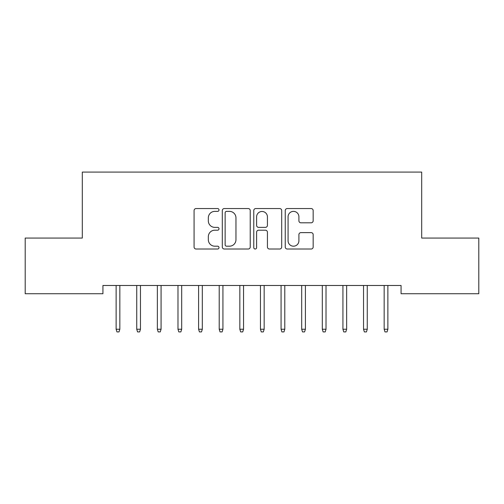 <?xml version="1.0" encoding="UTF-8"?>
<svg xmlns="http://www.w3.org/2000/svg" width="504" height="504" viewBox="0 0 504 504"><rect width="100%" height="100%" fill="white"/><g stroke="black" fill="none" stroke-linecap="round" stroke-linejoin="round"><path stroke-width="0.76" d="M219.013 209.96A1.417 1.417 0 0 0 217.596 208.549L196.094 208.549A2.022 2.022 0 0 0 194.072 210.571L194.072 246.998A2.022 2.022 0 0 0 196.094 249.02L217.596 249.02A1.417 1.417 0 0 0 219.013 247.603A1.417 1.417 0 0 0 217.596 246.191L214.811 246.191A6.476 6.476 0 0 1 208.335 239.715L208.335 236.678A6.476 6.476 0 0 1 214.811 230.202L217.596 230.202A1.417 1.417 0 0 0 219.013 228.784A1.417 1.417 0 0 0 217.596 227.367L214.811 227.367A6.476 6.476 0 0 1 208.335 220.891L208.335 217.854A6.476 6.476 0 0 1 214.811 211.378L217.596 211.378A1.417 1.417 0 0 0 219.013 209.96M311.144 222.812A2.022 2.022 0 0 0 313.167 220.79L313.167 210.571A2.022 2.022 0 0 0 311.144 208.549L287.267 208.549A2.022 2.022 0 0 0 285.239 210.571L285.239 246.998A2.022 2.022 0 0 0 287.267 249.02L311.144 249.02A2.022 2.022 0 0 0 313.167 246.998L313.167 234.656A2.022 2.022 0 0 0 311.144 232.627L300.926 232.627A2.022 2.022 0 0 0 298.904 234.656L298.904 240.773A5.412 5.412 0 0 1 293.486 246.191A5.412 5.412 0 0 1 288.074 240.773L288.074 216.796A5.412 5.412 0 0 1 293.486 211.378A5.412 5.412 0 0 1 298.904 216.796L298.904 220.79A2.022 2.022 0 0 0 300.926 222.812L311.144 222.812M401.071 285.484L102.929 285.484L102.929 293.731L25.2 293.731L25.2 238.064L82.309 238.064L82.309 172.084L421.691 172.084L421.691 238.064L478.8 238.064L478.8 293.731L401.071 293.731L401.071 285.484M250.23 210.571A2.022 2.022 0 0 0 248.207 208.549L224.324 208.549A2.022 2.022 0 0 0 222.302 210.571L222.302 246.998A2.022 2.022 0 0 0 224.324 249.02L248.207 249.02A2.022 2.022 0 0 0 250.23 246.998L250.23 210.571M255.793 208.549L279.676 208.549A2.022 2.022 0 0 1 281.698 210.571L281.698 246.998A2.022 2.022 0 0 1 279.676 249.02L269.457 249.02A2.022 2.022 0 0 1 267.429 246.998L267.429 232.224A2.022 2.022 0 0 0 265.406 230.202L258.628 230.202A2.022 2.022 0 0 0 256.605 232.224L256.605 247.603A1.417 1.417 0 0 1 255.188 249.02A1.417 1.417 0 0 1 253.77 247.603L253.77 210.571A2.022 2.022 0 0 1 255.793 208.549M226.548 211.378A1.417 1.417 0 0 0 225.137 212.795L225.137 244.774A1.417 1.417 0 0 0 226.548 246.191L229.484 246.191A6.476 6.476 0 0 0 235.96 239.715L235.96 217.854A6.476 6.476 0 0 0 229.484 211.378L226.548 211.378M267.429 216.896A5.412 5.412 0 0 0 262.017 211.478A5.412 5.412 0 0 0 256.605 216.896L256.605 225.345A2.022 2.022 0 0 0 258.628 227.367L265.406 227.367A2.022 2.022 0 0 0 267.429 225.345L267.429 216.896M116.128 329.238L116.953 331.916L119.013 331.916L119.839 329.238L116.128 329.238L116.128 285.484M119.839 329.238L119.839 285.484M136.742 329.238L137.567 331.916L139.633 331.916L140.458 329.238L136.742 329.238L136.742 285.484M140.458 329.238L140.458 285.484M157.361 329.238L158.187 331.916L160.247 331.916L161.072 329.238L157.361 329.238L157.361 285.484M161.072 329.238L161.072 285.484M177.981 329.238L178.807 331.916L180.867 331.916L181.692 329.238L177.981 329.238L177.981 285.484M181.692 329.238L181.692 285.484M198.601 329.238L199.427 331.916L201.487 331.916L202.312 329.238L198.601 329.238L198.601 285.484M202.312 329.238L202.312 285.484M219.215 329.238L220.04 331.916L222.107 331.916L222.926 329.238L219.215 329.238L219.215 285.484M222.926 329.238L222.926 285.484M239.835 329.238L240.66 331.916L242.72 331.916L243.545 329.238L239.835 329.238L239.835 285.484M243.545 329.238L243.545 285.484M260.455 329.238L261.28 331.916L263.34 331.916L264.165 329.238L260.455 329.238L260.455 285.484M264.165 329.238L264.165 285.484M281.075 329.238L281.894 331.916L283.96 331.916L284.785 329.238L281.075 329.238L281.075 285.484M284.785 329.238L284.785 285.484M301.688 329.238L302.513 331.916L304.573 331.916L305.399 329.238L301.688 329.238L301.688 285.484M305.399 329.238L305.399 285.484M322.308 329.238L323.133 331.916L325.193 331.916L326.019 329.238L322.308 329.238L322.308 285.484M326.019 329.238L326.019 285.484M342.928 329.238L343.753 331.916L345.813 331.916L346.639 329.238L342.928 329.238L342.928 285.484M346.639 329.238L346.639 285.484M363.541 329.238L364.367 331.916L366.433 331.916L367.259 329.238L363.541 329.238L363.541 285.484M367.259 329.238L367.259 285.484M384.161 329.238L384.987 331.916L387.047 331.916L387.872 329.238L384.161 329.238L384.161 285.484M387.872 329.238L387.872 285.484"/></g></svg>
